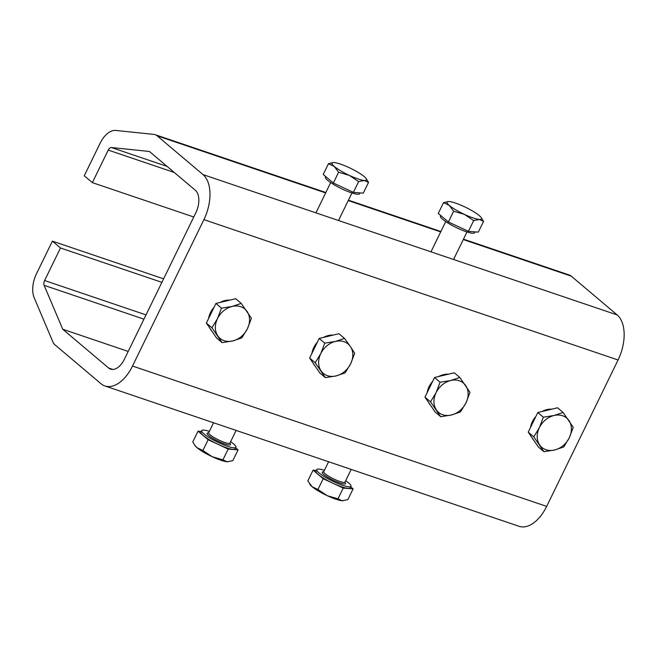 <?xml version="1.0" encoding="UTF-8"?>
<svg xmlns="http://www.w3.org/2000/svg" width="657" height="657" viewBox="0 0 657 657"><rect width="100%" height="100%" fill="white"/><g stroke="black" fill="none" stroke-linecap="round" stroke-linejoin="round"><path stroke-width="0.99" d="M211.792 331.013A19.045 15.267 -49.8 0 1 209.928 328.286M208.589 318.514A19.045 15.267 -49.8 0 1 214.051 307.312M220.161 302.434A19.045 15.267 -49.8 0 1 229.86 300.109M232.75 340.942A19.217 15.407 -49.8 0 1 217.796 335.875A19.217 15.407 -49.8 0 1 217.492 318.62A19.217 15.407 -49.8 0 1 232.151 306.441A19.217 15.407 -49.8 0 1 247.106 311.508A19.217 15.407 -49.8 0 1 247.402 328.755A19.217 15.407 -49.8 0 1 232.75 340.942L222.099 342.65L216.531 337.953L206.364 323.072L215.931 303.452L235.674 298.713L241.234 303.403L251.409 318.284L247.402 328.755L241.833 337.903L232.75 340.942M241.234 303.403L232.151 306.441L221.491 308.149L217.492 318.62L211.924 327.769L206.364 323.072M222.099 342.65L211.924 327.769M221.491 308.149L215.931 303.452M366.105 178.532A19.217 3.457 -154 0 1 364.323 180.47L358.632 181.595L349.36 175.403A19.217 3.457 -154 0 1 334.29 166.451A19.217 3.457 -154 0 1 333.337 162.542A19.217 3.457 -154 0 1 334.167 162.566A19.217 3.457 -154 0 1 349.122 167.634A19.217 3.457 -154 0 1 364.2 176.585A19.217 3.457 -154 0 1 366.105 178.532L368.528 182.383L364.323 180.47A19.217 3.457 -154 0 1 349.36 175.403L338.61 172.249L333.362 183.016L323.228 174.458L328.484 163.692L333.28 162.55M368.528 182.383L363.272 193.15L353.384 192.361L333.362 183.016M358.632 181.595L353.384 192.361M328.484 163.692L334.29 166.451L338.61 172.249M360.003 192.895L359.601 193.725A19.045 3.425 -154 0 1 340.983 188.452A19.045 3.425 -154 0 1 325.371 177.029L325.634 176.487M481.154 217.516A19.217 3.457 -154 0 1 479.364 219.454L473.681 220.58L464.409 214.387A19.217 3.457 -154 0 1 449.331 205.436A19.217 3.457 -154 0 1 448.386 201.527A19.217 3.457 -154 0 1 449.216 201.551A19.217 3.457 -154 0 1 464.171 206.618A19.217 3.457 -154 0 1 479.249 215.57A19.217 3.457 -154 0 1 481.154 217.516L483.568 221.368L479.364 219.454A19.217 3.457 -154 0 1 464.409 214.387L453.659 211.234L448.403 222L438.276 213.443L443.524 202.676L449.331 205.436L453.659 211.234M473.681 220.58L468.425 231.346L448.403 222M483.568 221.368L478.321 232.135L468.425 231.346M475.052 231.88L474.65 232.709A19.045 3.425 -154 0 1 456.032 227.437A19.045 3.425 -154 0 1 440.42 216.013L440.683 215.471M443.524 202.676L448.329 201.535M128.197 351.429L62.735 329.247L44.142 285.335A4.435 2.529 108.7 0 1 44.602 280.531L60.477 247.985L52.379 241.144L36.505 273.69A22.174 12.639 -71.3 0 0 34.18 297.736L52.774 341.648A17.739 10.11 -71.3 0 0 55.081 344.933L101.006 383.729A35.478 20.219 -71.3 0 0 104.923 385.955L519.087 526.306A35.478 20.219 -71.3 0 0 546.673 506.383L618.073 359.987A35.478 20.219 -71.3 0 0 617.178 314.933L571.253 276.145A17.739 10.11 -71.3 0 0 569.299 275.028L463.472 239.164M104.923 385.955A35.478 20.219 -71.3 0 0 132.509 366.039L203.908 219.643A35.478 20.219 -71.3 0 0 203.013 174.59L157.089 135.794A17.739 10.11 -71.3 0 0 155.134 134.677A17.739 10.11 -71.3 0 0 153.853 134.406L115.772 130.439A22.174 12.639 -71.3 0 0 100.127 143.242L84.252 175.789L92.35 182.63L193.766 216.991M92.35 182.63L108.224 150.083A4.435 2.529 108.7 0 1 111.353 147.521L149.435 151.48L195.359 190.275A17.739 10.11 -71.3 0 1 195.811 212.802L124.411 359.198A17.739 10.11 -71.3 0 1 110.614 369.16A17.739 10.11 -71.3 0 1 108.66 368.043L62.735 329.247M60.477 247.985L161.893 282.346M52.379 241.144L163.601 278.831M315.064 366.006A19.045 15.267 -49.8 0 1 313.2 363.28M311.861 353.507A19.045 15.267 -49.8 0 1 317.323 342.305M323.433 337.435A19.045 15.267 -49.8 0 1 333.132 335.103M344.506 338.404L335.423 341.435L324.763 343.143L320.764 353.614A19.217 15.407 -49.8 0 1 335.423 341.435A19.217 15.407 -49.8 0 1 350.378 346.502L354.681 353.277L350.674 363.756L345.106 372.905L336.023 375.935A19.217 15.407 -49.8 0 1 321.068 370.868A19.217 15.407 -49.8 0 1 320.764 353.614L315.196 362.763L325.371 377.644L319.811 372.946L309.636 358.065L319.203 338.445L338.946 333.707L344.506 338.404L350.378 346.502A19.217 15.407 -49.8 0 1 350.674 363.756A19.217 15.407 -49.8 0 1 336.023 375.935L325.371 377.644M324.763 343.143L319.203 338.445M309.636 358.065L315.196 362.763M533.648 440.075A19.045 15.267 -49.8 0 1 531.784 437.348M530.454 427.576A19.045 15.267 -49.8 0 1 535.915 416.382M542.017 411.504A19.045 15.267 -49.8 0 1 551.724 409.171M528.228 432.142L537.796 412.522L543.355 417.22L539.356 427.691A19.217 15.407 -49.8 0 1 554.007 415.511A19.217 15.407 -49.8 0 1 568.962 420.579A19.217 15.407 -49.8 0 1 569.266 437.825A19.217 15.407 -49.8 0 1 554.607 450.004A19.217 15.407 -49.8 0 1 539.652 444.937A19.217 15.407 -49.8 0 1 539.356 427.691L533.788 436.839L543.955 451.72L538.395 447.023L528.228 432.142L533.788 436.839M543.355 417.22L554.007 415.511L563.098 412.473L573.265 427.354L569.266 437.825L563.698 446.974L554.607 450.004L543.955 451.72M537.796 412.522L557.538 407.775L563.098 412.473M430.376 405.082A19.045 15.267 -49.8 0 1 428.512 402.355M427.181 392.582A19.045 15.267 -49.8 0 1 432.635 381.389M438.745 376.51A19.045 15.267 -49.8 0 1 448.452 374.178M465.994 402.831L460.426 411.98L451.334 415.01A19.217 15.407 -49.8 0 1 436.379 409.943A19.217 15.407 -49.8 0 1 436.084 392.697A19.217 15.407 -49.8 0 1 450.735 380.51A19.217 15.407 -49.8 0 1 465.69 385.577A19.217 15.407 -49.8 0 1 465.994 402.831A19.217 15.407 -49.8 0 1 451.334 415.01L440.683 416.719L435.123 412.021L424.948 397.148L430.516 401.846L436.084 392.697L440.083 382.218L434.523 377.52L454.266 372.782L459.826 377.479L469.993 392.36L465.994 402.831M440.083 382.218L450.735 380.51L459.826 377.479M440.683 416.719L430.516 401.846M424.948 397.148L434.523 377.52M209.353 431.362A19.045 3.425 26 0 0 201.691 430.606A19.045 3.425 26 0 0 217.303 442.03A19.045 3.425 26 0 0 235.92 447.302A19.045 3.425 26 0 0 230.615 441.726M201.691 430.606L200.927 432.175A19.045 3.425 26 0 0 216.539 443.598A19.045 3.425 26 0 0 235.157 448.871L235.92 447.302M201.288 431.435L198.02 431.173L192.764 441.947L195.186 445.799A19.217 3.457 26 0 0 197.092 447.737A19.217 3.457 26 0 0 212.17 456.697A19.217 3.457 26 0 0 227.125 461.764L232.808 460.639L238.064 449.873L235.658 447.836M194.636 445.035L197.092 447.737L202.898 450.505L212.17 456.697L222.92 459.851L228.176 449.084L238.064 449.873M222.92 459.851L227.125 461.764A19.217 3.457 26 0 0 227.954 461.781A19.217 3.457 26 0 0 228.028 461.781M202.898 450.505L208.154 439.73L228.176 449.084M198.02 431.173L208.154 439.73M324.402 470.346A19.045 3.425 26 0 0 316.74 469.591A19.045 3.425 26 0 0 332.352 481.014A19.045 3.425 26 0 0 350.969 486.287A19.045 3.425 26 0 0 345.656 480.71M316.74 469.591L315.976 471.159A19.045 3.425 26 0 0 331.588 482.583A19.045 3.425 26 0 0 350.206 487.855L350.969 486.287M316.337 470.42L313.069 470.157L307.813 480.932L312.141 486.73L317.947 489.49L323.195 478.715L343.217 488.069L353.113 488.857L350.707 486.821M313.069 470.157L323.195 478.715M309.677 484.02L310.227 484.784A19.217 3.457 26 0 0 312.141 486.73A19.217 3.457 26 0 0 327.219 495.682L337.969 498.835L342.174 500.749A19.217 3.457 26 0 0 343.003 500.765A19.217 3.457 26 0 0 343.077 500.765M317.947 489.49L327.219 495.682A19.217 3.457 26 0 0 342.174 500.749L347.857 499.624L353.113 488.857M337.969 498.835L343.217 488.069M157.089 135.794L325.65 192.92M348.235 200.574L440.691 231.905M463.275 239.559L571.253 276.145M203.013 174.59L617.178 314.933M203.908 219.643L618.073 359.987M132.509 366.039L546.673 506.383M108.224 150.083L174.269 172.463M112.848 369.456L108.66 368.043M44.142 285.335L143.932 319.154M44.602 280.531L146.018 314.892M111.353 147.521L167.116 166.418M208.573 432.889A13.009 2.341 26 0 0 210.585 436.954A13.009 2.341 26 0 0 224.743 443.968A13.009 2.341 26 0 0 229.884 443.286M208.655 433.012L208.688 432.725A11.826 2.127 26 0 0 218.387 439.82A11.826 2.127 26 0 0 229.95 443.089L236.126 430.417M323.622 471.874A13.009 2.341 26 0 0 332.902 480.078A13.009 2.341 26 0 0 344.884 482.213M323.704 471.997L323.737 471.71A11.826 2.127 26 0 0 333.428 478.805A11.826 2.127 26 0 0 344.991 482.074L344.785 482.279M338.511 220.506L351.938 192.969M315.927 212.852L330.676 182.597M453.56 259.49L466.987 231.954M430.976 251.836L445.725 221.59M155.134 134.677L325.839 192.526M348.424 200.18L440.888 231.51M208.688 432.725L213.541 422.763M344.991 482.074L351.175 469.402M323.737 471.71L328.59 461.756"/></g></svg>
